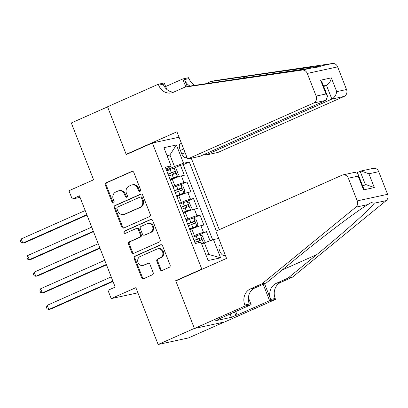 <?xml version="1.0" encoding="UTF-8"?>
<svg xmlns="http://www.w3.org/2000/svg" width="408" height="408" viewBox="0 0 408 408"><rect width="100%" height="100%" fill="white"/><g stroke="black" fill="none" stroke-linecap="round" stroke-linejoin="round"><path stroke-width="0.61" d="M140.036 191.316A1.229 1.086 -102.2 0 0 140.587 189.735L133.804 172.431A1.754 1.55 -102.2 0 0 131.743 171.431L106.121 182.804A1.754 1.55 -102.2 0 0 105.335 185.069L112.118 202.373A1.229 1.086 -102.2 0 0 114.112 201.491L113.235 199.252A5.62 4.962 -102.2 0 1 115.745 192.015L117.881 191.066A5.62 4.962 -102.2 0 1 118.738 190.786A5.62 4.962 -102.2 0 1 124.481 194.259L125.358 196.498A1.229 1.086 -102.2 0 0 127.352 195.611L126.47 193.372A5.62 4.962 -102.2 0 1 128.984 186.14L131.121 185.191A5.62 4.962 -102.2 0 1 131.978 184.911A5.62 4.962 -102.2 0 1 137.715 188.379L138.598 190.623A1.229 1.086 -102.2 0 0 140.036 191.316M221.35 245.142A5.722 2.642 66.1 0 0 219.963 245.04A5.722 2.642 66.1 0 0 219.662 250.844A5.722 2.642 66.1 0 0 224.609 255.505A5.722 2.642 66.1 0 0 225.206 254.98M160.058 269.484A1.754 1.55 -102.2 0 0 162.124 270.484L169.31 267.291A1.754 1.55 -102.2 0 0 170.095 265.032L162.562 245.81A1.754 1.55 -102.2 0 0 160.502 244.815L134.88 256.188A1.754 1.55 -102.2 0 0 134.094 258.448L141.627 277.67A1.754 1.55 -102.2 0 0 143.687 278.664L152.373 274.814A1.754 1.55 -102.2 0 0 153.158 272.549L149.935 264.323A1.754 1.55 -102.2 0 0 147.869 263.328L143.565 265.241A4.697 4.146 -102.2 0 1 142.851 265.475A4.697 4.146 -102.2 0 1 137.909 262.171A4.697 4.146 -102.2 0 1 140.148 256.525L157.019 249.038A4.697 4.146 -102.2 0 1 157.733 248.804A4.697 4.146 -102.2 0 1 162.675 252.103A4.697 4.146 -102.2 0 1 160.431 257.754L157.621 258.998A1.754 1.55 -102.2 0 0 156.835 261.263L160.058 269.484L160.88 269.311A1.754 1.55 -102.2 0 0 162.267 270.417M176.98 280.413L175.695 280.689L201.797 269.101L152.373 142.984L126.271 154.571L107.574 106.86L71.318 122.956L93.59 179.79L68.937 190.735L72.191 199.033L79.443 195.815L115.209 287.084L107.957 290.302L111.211 298.6L137.894 292.837M175.695 280.689L194.392 328.399L158.136 344.495L135.864 287.655L111.211 298.6M149.456 216.633A1.754 1.55 -102.2 0 0 150.241 214.373L142.708 195.151A1.754 1.55 -102.2 0 0 140.648 194.157L115.025 205.53A1.754 1.55 -102.2 0 0 114.24 207.789L121.773 227.011A1.754 1.55 -102.2 0 0 123.833 228.006L149.456 216.633M152.638 220.483L160.171 239.7A1.754 1.55 -102.2 0 1 159.385 241.964L133.763 253.337A1.754 1.55 -102.2 0 1 131.702 252.338L128.474 244.117A1.754 1.55 -102.2 0 1 129.26 241.852L139.653 237.242A1.754 1.55 -102.2 0 0 140.439 234.977L138.302 229.526A1.754 1.55 -102.2 0 0 136.236 228.526L125.419 233.33A1.229 1.086 -102.2 0 1 124.527 231.05L150.578 219.484A1.754 1.55 -102.2 0 1 152.638 220.483M224.369 322.014L188.506 337.931L158.136 344.495M210.049 240.817L206.468 231.678L199.481 234.784M192.479 236.462L194.392 235.61A7.155 0.607 -21.4 0 1 203.475 232.325L200.874 225.69L203.867 225.043L199.966 215.082L192.974 218.188M185.977 219.866L187.889 219.019A7.155 0.607 -21.4 0 1 196.972 215.73L194.371 209.095L197.365 208.447L193.463 198.492L186.471 201.593M179.474 203.271L181.381 202.424A7.155 0.607 -21.4 0 1 190.47 199.14L187.864 192.499L190.862 191.852L186.961 181.897L183.962 182.544A7.155 0.607 158.6 0 0 174.879 185.829L172.966 186.675M179.969 184.997L186.961 181.897M200.874 225.69A7.155 0.607 158.6 0 0 191.791 228.975L189.878 229.821M194.371 209.095A7.155 0.607 158.6 0 0 185.283 212.379L183.376 213.226M187.864 192.499A7.155 0.607 158.6 0 0 178.781 195.784L176.868 196.636M181.688 143.927A5.544 2.56 66.1 0 0 180.3 143.81A5.544 2.56 66.1 0 0 180.01 149.43L181.438 153.082A5.544 2.56 66.1 0 0 186.232 157.6A5.544 2.56 66.1 0 0 186.828 157.054M203.082 268.826L201.797 269.101M219.29 229.679L191.281 158.207M152.373 142.984L179.056 137.216M216.332 230.989L189.297 162.001L183.549 163.246L174.466 166.53L166.464 170.08M218.724 238.445L213.466 239.578L220.621 257.836L208.146 260.528L200.991 242.276L195.243 243.52L165.327 167.183L171.074 165.939L163.919 147.686L176.399 144.988L183.549 163.246M212.665 239.868L183.207 164.704L180.458 165.301L184.36 175.256L181.361 175.904A7.155 0.607 158.6 0 0 172.278 179.189L170.365 180.04M190.47 199.14L193.463 198.492M196.972 215.73L199.966 215.082M203.475 232.325L206.468 231.678M206.02 255.112L208.937 254.48L204.382 242.867L201.69 244.061M174.466 166.53L169.917 154.912L166.999 155.545M167.224 156.111L169.917 154.912L176.399 144.988M166.015 168.932L168.555 167.805L171.074 165.939M72.191 199.033L80.039 197.339M173.466 168.402L180.458 165.301M183.207 164.704L189.297 162.001M204.382 242.867L213.466 239.578M220.621 257.836L208.937 254.48M140.24 191.199A1.229 1.086 -102.2 0 1 139.414 190.444L138.536 188.205A5.62 4.962 -102.2 0 0 132.794 184.732L131.978 184.911M118.738 190.786L119.559 190.613A5.62 4.962 -102.2 0 1 125.302 194.081L126.179 196.319A1.229 1.086 -102.2 0 0 127.005 197.074M132.421 171.319L106.942 182.631A1.754 1.55 -102.2 0 0 106.157 184.89L112.939 202.195A1.229 1.086 -102.2 0 0 113.766 202.949M141.326 194.04L115.847 205.351A1.754 1.55 -102.2 0 0 115.061 207.611L122.594 226.833A1.754 1.55 -102.2 0 0 123.981 227.945M141.418 197.829A1.229 1.086 -102.2 0 0 139.975 197.13L117.484 207.116A1.229 1.086 -102.2 0 0 116.938 208.697L117.861 211.058A5.62 4.962 -102.2 0 0 123.604 214.531A5.62 4.962 -102.2 0 0 124.46 214.251L139.832 207.427A5.62 4.962 -102.2 0 0 142.346 200.19L141.418 197.829L142.239 197.651A1.229 1.086 -102.2 0 0 140.984 196.891L140.163 197.069M123.604 214.531L124.425 214.353A5.62 4.962 -102.2 0 0 125.282 214.072L124.46 214.251M142.239 197.651L143.167 200.012A5.62 4.962 -102.2 0 1 140.653 207.249L125.282 214.072M136.507 228.439L137.328 228.261A1.754 1.55 -102.2 0 1 139.118 229.347L141.26 234.804A1.754 1.55 -102.2 0 1 140.474 237.063L130.081 241.679A1.754 1.55 -102.2 0 0 129.295 243.938L132.524 252.164A1.754 1.55 -102.2 0 0 133.906 253.271M151.251 219.371L125.348 230.872A1.229 1.086 -102.2 0 0 125.669 233.218M150.435 232.453A4.697 4.146 -102.2 0 0 152.674 226.807A4.697 4.146 -102.2 0 0 147.737 223.507A4.697 4.146 -102.2 0 0 147.023 223.737L141.076 226.379A1.754 1.55 -102.2 0 0 140.291 228.638L142.433 234.095A1.754 1.55 -102.2 0 0 144.493 235.095L151.256 232.274A4.697 4.146 -102.2 0 0 153.495 226.629A4.697 4.146 -102.2 0 0 148.558 223.329L147.737 223.507M144.223 235.181L145.044 235.003A1.754 1.55 -102.2 0 0 145.314 234.916L144.493 235.095M151.256 232.274L145.314 234.916M157.733 248.804L158.554 248.625A4.697 4.146 -102.2 0 1 163.491 251.93A4.697 4.146 -102.2 0 1 161.252 257.576L158.442 258.82A1.754 1.55 -102.2 0 0 157.656 261.084L160.88 269.311M142.851 265.475L143.672 265.297A4.697 4.146 -102.2 0 0 144.386 265.062L143.565 265.241M148.548 263.216L144.386 265.062M161.175 244.698L135.701 256.01A1.754 1.55 -102.2 0 0 134.915 258.269L142.448 277.491A1.754 1.55 -102.2 0 0 143.835 278.603M170.105 179.372L177.398 176.521L178.388 174.507L176.44 169.529L174.145 168.224A4.738 0.403 158.6 0 0 170.126 169.575L166.78 170.891M177.398 176.521A4.738 0.403 158.6 0 0 173.38 177.873L170.034 179.189M85.206 210.528L21.18 238.95L22.807 243.097L24.857 242.653L86.991 215.072M168.8 176.037L172.145 174.721A4.738 0.403 -21.4 0 1 175.369 173.584C175.976 172.676 175.715 172.013 174.588 171.589A4.738 0.403 158.6 0 0 171.365 172.727L168.019 174.043M168.091 174.226L172.502 172.518L173.834 173.568M21.18 238.95L20.4 240.899L21.053 242.556L22.807 243.097L86.833 214.674M205.25 153.964L205.693 155.091L217.964 152.439L344.133 96.431L331.862 99.083L326.461 85.313L323.488 85.955M205.693 155.091L331.862 99.083C334.514 97.568 336.136 95.09 336.722 91.642L346.53 89.52L337.656 66.871L307.285 73.435A5.365 4.738 -102.2 0 0 302.078 70.069L184.957 87.118L173.359 92.269A12.521 11.057 77.8 0 1 171.452 92.891A12.521 11.057 77.8 0 1 158.656 85.16L158.294 84.247L107.539 106.779L126.174 154.321L127.454 154.046M184.957 87.118L189.455 86.144L320.229 66.733L320.443 66.101C316.088 66.438 281.291 71.252 246.748 76.296L210.834 81.523L205.78 83.767M210.834 81.523L215.332 80.554L332.449 63.505A5.365 4.738 77.8 0 1 337.656 66.871M126.174 154.321L176.929 131.789L187.593 159.003L313.762 102.995A5.365 4.738 -102.2 0 0 316.159 96.084L307.285 73.435M165.653 86.542L182.718 78.968L188.669 77.683L189.026 78.596A12.521 11.057 77.8 0 0 194.937 85.349M158.294 84.247L164.246 82.962L166.76 89.367M187.593 159.003L199.864 156.351L326.033 100.343L313.762 102.995M187.292 86.613L184.528 79.565L189.026 78.596M185.834 86.929L182.718 78.968M346.53 89.52A5.365 4.738 77.8 0 1 344.133 96.431M173.65 92.137A12.521 11.057 77.8 0 1 163.149 84.186L158.656 85.16M189.985 86.068A12.521 11.057 77.8 0 1 184.528 79.565M323.712 86.532L326.461 85.313C329.118 83.793 330.74 81.314 331.327 77.867L336.722 91.642M316.159 96.084L325.972 93.968L327.517 96.247L326.033 100.343M325.972 93.968L320.571 80.192L322.121 82.472L327.517 96.247M215.883 231.193L342.052 175.185A5.365 4.738 -102.2 0 1 342.868 174.915A5.365 4.738 -102.2 0 1 348.35 178.23L357.23 200.884L387.6 194.32A5.365 4.738 77.8 0 1 386.187 200.619L292.393 277.2L280.796 282.351A12.521 11.057 -102.2 0 0 275.196 298.472L275.553 299.385L224.798 321.917L194.427 328.481L175.792 280.939L226.547 258.407L215.883 231.193M292.393 277.2L287.9 278.174L316.659 254.689C344.367 232.198 371.525 207.891 374.177 203.215L371.234 202.536L367.822 204.587C356.801 211.074 322.544 236.915 295.275 259.31L266.521 282.795L254.918 287.946A12.521 11.057 -102.2 0 0 249.319 304.067L244.826 305.036L245.183 305.949L194.427 328.481M266.521 282.795L262.023 283.764L250.425 288.915A12.521 11.057 -102.2 0 0 244.826 305.036M264.522 283.682L270.703 299.447A12.521 11.057 -102.2 0 1 276.298 283.32L287.9 278.174M378.721 171.666L368.914 173.788L361.009 170.998L373.238 168.351A5.365 4.738 77.8 0 1 378.721 171.666L387.6 194.32M367.822 204.587L355.817 207.182L262.023 283.764M235.712 311.508L237.119 315.093L235.804 315.379L234.498 312.049M219.861 318.546L219.963 318.801L215.613 320.734L231.453 317.307L235.804 315.379M219.963 318.801L218.647 319.087L251.134 304.664L245.183 305.949M275.553 299.385L269.601 300.676L263.175 284.279M237.119 315.093L269.601 300.676M357.077 172.635L361.009 170.998M248.401 297.687L251.134 304.664M355.817 207.182A5.365 4.738 -102.2 0 0 357.23 200.884M231.453 317.307L230.148 313.981M368.914 173.788L374.309 187.558L366.404 184.768L362.539 185.604M374.309 187.558L363.559 189.883L363.298 187.547L357.903 173.777L355.098 172.273L342.868 174.915M363.559 189.883L358.163 176.108L357.903 173.777M176.608 195.968L183.901 193.117L184.895 191.102L182.942 186.124L180.647 184.819A4.738 0.403 158.6 0 0 176.628 186.17L173.288 187.486M183.901 193.117A4.738 0.403 158.6 0 0 179.882 194.468L176.536 195.784M91.708 227.123L27.683 255.546L29.31 259.692L31.365 259.248L93.493 231.668M175.302 192.632L178.648 191.316A4.738 0.403 -21.4 0 1 181.871 190.179C182.483 189.271 182.223 188.608 181.091 188.185A4.738 0.403 158.6 0 0 177.868 189.322L174.522 190.638M174.593 190.822L179.005 189.113L180.336 190.164M27.683 255.546L26.902 257.494L27.555 259.151L29.31 259.692L93.335 231.27M183.115 212.563L190.403 209.712L191.398 207.697L189.445 202.72L187.155 201.414A4.738 0.403 158.6 0 0 183.136 202.766L179.79 204.082M190.403 209.712A4.738 0.403 158.6 0 0 186.385 211.064L183.039 212.379M98.211 243.719L34.19 272.136L35.812 276.287L37.867 275.844L99.996 248.263M181.805 209.227L185.15 207.912A4.738 0.403 -21.4 0 1 188.374 206.769C188.986 205.867 188.726 205.204 187.593 204.78A4.738 0.403 158.6 0 0 184.37 205.918L181.024 207.233M181.096 207.417L185.507 205.709L186.839 206.759M34.19 272.136L33.405 274.089L34.058 275.747L35.812 276.287L99.838 247.865M189.618 229.158L196.906 226.307L197.9 224.293L195.947 219.315L193.657 218.01A4.738 0.403 158.6 0 0 189.638 219.361L186.293 220.677M196.906 226.307A4.738 0.403 158.6 0 0 192.887 227.659L189.547 228.975M104.718 260.309L40.693 288.731L42.32 292.883L44.37 292.439L106.498 264.858M188.307 225.823L191.653 224.507A4.738 0.403 -21.4 0 1 194.876 223.365C195.488 222.462 195.228 221.799 194.096 221.376A4.738 0.403 158.6 0 0 190.873 222.513L187.527 223.829M187.598 224.012L192.01 222.299L193.341 223.355M40.693 288.731L39.913 290.68L40.56 292.342L42.32 292.883L106.34 264.46M201.557 243.724L203.414 242.903L204.403 240.888L202.455 235.911L200.16 234.605A4.738 0.403 158.6 0 0 196.141 235.957L192.795 237.272M203.414 242.903A4.738 0.403 158.6 0 0 201.465 243.484M111.221 276.905L47.195 305.327L48.822 309.478L50.873 309.035L113.001 281.454M194.815 242.413L198.155 241.097A4.738 0.403 -21.4 0 1 201.384 239.96C201.991 239.057 201.731 238.394 200.603 237.971A4.738 0.403 158.6 0 0 197.375 239.108L194.029 240.424M194.106 240.608L198.512 238.894L199.849 239.95M47.195 305.327L46.415 307.275L47.063 308.938L48.822 309.478L112.848 281.056M194.392 235.61L191.791 228.975M187.889 219.019L185.283 212.379M181.381 202.424L178.781 195.784M174.879 185.829L172.278 179.189M183.962 182.544L181.361 175.904M180.392 150.419L183.661 148.966M181.866 154.051L185.089 152.618M138.536 188.205L137.715 188.379M126.179 196.319L125.358 196.498M125.302 194.081L124.481 194.259M112.939 202.195L112.118 202.373M106.157 184.89L105.335 185.069M106.942 182.631L106.121 182.804M132.289 171.314L131.743 171.431M139.414 190.444L138.598 190.623M122.594 226.833L121.773 227.011M115.061 207.611L114.24 207.789M115.847 205.351L115.025 205.53M141.194 194.035L140.648 194.157M140.653 207.249L139.832 207.427M143.167 200.012L142.346 200.19M132.524 252.164L131.702 252.338M129.295 243.938L128.474 244.117M130.081 241.679L129.26 241.852M140.474 237.063L139.653 237.242M141.26 234.804L140.439 234.977M139.118 229.347L138.302 229.526M125.348 230.872L124.527 231.05M151.123 219.366L150.578 219.484M157.656 261.084L156.835 261.263M158.442 258.82L157.621 258.998M161.252 257.576L160.431 257.754M148.42 263.211L147.869 263.328M142.448 277.491L141.627 277.67M134.915 258.269L134.094 258.448M135.701 256.01L134.88 256.188M161.048 244.693L160.502 244.815M177.424 176.47L174.206 168.259M171.365 172.727L170.126 169.575M173.38 177.873L172.145 174.721M172.502 172.518L174.588 171.589M320.571 80.192L331.327 77.867M302.078 70.069L314.089 67.473M320.443 66.101L332.449 63.505M246.748 76.296L241.74 78.52M254.918 287.946L250.425 288.915M276.298 283.32L280.796 282.351M358.163 176.108L348.35 178.23M386.187 200.619L374.177 203.215M270.703 299.447L275.196 298.472M316.659 254.689L282.203 269.989M365.517 184.962L360.152 171.273M183.926 193.066L180.708 184.855M177.868 189.322L176.628 186.17M179.882 194.468L178.648 191.316M179.005 189.113L181.091 188.185M190.429 209.661L187.211 201.445M184.37 205.918L183.136 202.766M186.385 211.064L185.15 207.912M185.507 205.709L187.593 204.78M196.931 226.256L193.713 218.04M190.873 222.513L189.638 219.361M192.887 227.659L191.653 224.507M192.01 222.299L194.096 221.376M203.439 242.852L200.216 234.636M197.375 239.108L196.141 235.957M198.803 242.75L198.155 241.097M198.512 238.894L200.603 237.971"/></g></svg>
